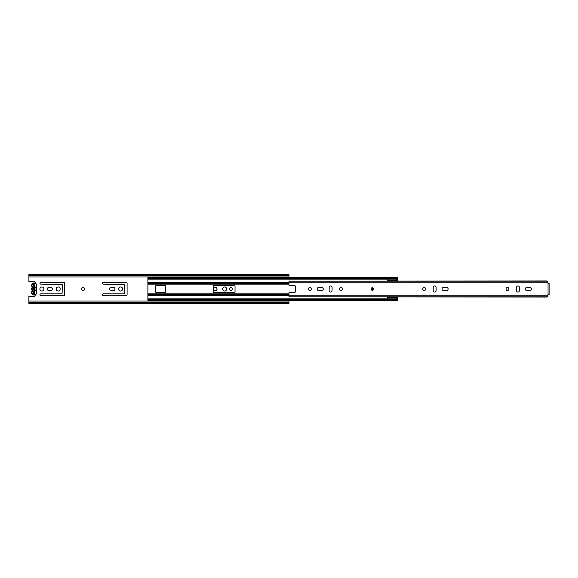 <?xml version="1.0" encoding="UTF-8"?>
<svg xmlns="http://www.w3.org/2000/svg" width="578" height="578" viewBox="0 0 578 578"><rect width="100%" height="100%" fill="white"/><g stroke="black" fill="none" stroke-linecap="round" stroke-linejoin="round"><path stroke-width="0.87" d="M33.734 284.123L33.734 285.033L34.514 285.033L34.514 293.877L34.514 292.967L33.734 292.967L33.734 293.877L33.734 291.03A2.081 2.081 0 0 1 33.734 286.97L33.734 289.788A0.91 0.91 0 0 1 33.734 288.212L33.734 284.123L34.514 284.123M41.905 286.984A2.016 2.016 0 0 0 39.889 289A2.016 2.016 0 0 0 41.905 291.016A2.016 2.016 0 0 0 43.921 289A2.016 2.016 0 0 0 41.905 286.984M82.871 287.533A1.467 1.467 0 0 0 81.411 289A1.467 1.467 0 0 0 82.871 290.467A1.467 1.467 0 0 0 84.33 289A1.467 1.467 0 0 0 82.871 287.533M58.161 286.984A2.016 2.016 0 0 0 56.145 289A2.016 2.016 0 0 0 58.161 291.016A2.016 2.016 0 0 0 60.177 289A2.016 2.016 0 0 0 58.161 286.984M120.585 286.984A2.016 2.016 0 0 0 118.569 289A2.016 2.016 0 0 0 120.585 291.016A2.016 2.016 0 0 0 122.601 289A2.016 2.016 0 0 0 120.585 286.984M224.625 286.984A2.016 2.016 0 0 0 222.609 289A2.016 2.016 0 0 0 224.625 291.016A2.016 2.016 0 0 0 226.641 289A2.016 2.016 0 0 0 224.625 286.984M230.868 287.634A1.366 1.366 0 0 0 229.502 289A1.366 1.366 0 0 0 230.868 290.366A1.366 1.366 0 0 0 232.233 289A1.366 1.366 0 0 0 230.868 287.634M28.9 303.464L289 303.79L28.9 303.79L28.9 296.283L34.427 296.283A0.975 0.975 0 0 0 35.265 294.809M35.265 283.191A0.975 0.975 0 0 0 34.427 281.717L28.9 281.717L28.9 276.97L289 276.97L289 277.621M39.954 294.823A0.881 0.881 0 0 0 40.836 295.698L63.79 295.698A0.881 0.881 0 0 0 64.664 294.823L64.664 283.177A0.881 0.881 0 0 0 63.79 282.302L40.836 282.302A0.881 0.881 0 0 0 39.954 283.177L39.954 283.242A0.881 0.881 0 0 0 40.836 284.123L62.388 284.448L62.063 293.877L40.836 293.877A0.881 0.881 0 0 0 39.954 294.751L39.954 294.823M51.167 287.569L48.631 287.569A1.431 1.431 0 0 0 47.208 289A1.431 1.431 0 0 0 48.639 290.431L51.175 290.431A1.431 1.431 0 0 0 52.605 289A1.431 1.431 0 0 0 51.175 287.569M102.378 294.823A0.881 0.881 0 0 0 103.26 295.698L126.206 295.698A0.881 0.881 0 0 0 127.088 294.823L127.088 283.177A0.881 0.881 0 0 0 126.206 282.302L103.26 282.302A0.881 0.881 0 0 0 102.378 283.177L102.378 283.249A0.881 0.881 0 0 0 103.26 284.123L124.812 284.448L124.487 293.877L103.26 293.877A0.881 0.881 0 0 0 102.378 294.758L102.378 294.823M113.591 290.431A1.431 1.431 0 0 0 115.022 289A1.431 1.431 0 0 0 113.591 287.569L111.055 287.569A1.431 1.431 0 0 0 109.625 289A1.431 1.431 0 0 0 111.055 290.431L113.591 290.431M213.571 290.431L215.616 290.431A1.431 1.431 0 0 0 217.046 289A1.431 1.431 0 0 0 215.616 287.569L213.571 287.569M283.148 300.379L283.148 301.03M285.749 301.03L285.749 300.379M285.749 277.621L285.749 276.97M283.148 276.97L283.148 277.621M289 300.379L289 301.03L28.9 301.03M289 274.536L28.9 274.21L289 274.536L289 276.97M28.9 276.97L28.9 274.536M289 303.464L289 301.03M31.913 290.105L32.447 291.153A0.65 0.65 0 0 0 32.447 290.358A2.211 2.211 0 0 1 32.447 287.642A0.65 0.65 0 0 0 32.447 286.847L32.187 287.042A2.536 2.536 0 0 1 34.189 282.953A2.536 2.536 0 0 1 36.197 287.042L36.197 287.447A2.536 2.536 0 0 1 36.197 290.553L36.472 290.105M32.26 287.244L31.913 287.895M31.653 292.511A2.536 2.536 0 0 0 34.189 295.047A2.536 2.536 0 0 0 36.725 292.511A2.536 2.536 0 0 1 34.189 295.047A2.536 2.536 0 0 1 32.187 290.958M36.725 285.489A2.536 2.536 0 0 0 34.189 282.953A2.536 2.536 0 0 0 32.187 287.042M34.514 288.147L34.514 286.948A2.081 2.081 0 0 1 34.514 291.052L34.514 289.853A0.91 0.91 0 0 0 34.514 288.147M34.514 293.877L33.734 293.877M36.472 287.895L36.197 287.447A2.536 2.536 0 0 1 36.725 289M36.197 290.553L36.197 290.958A2.536 2.536 0 0 1 36.725 292.511A2.536 2.536 0 0 0 36.197 290.958L35.937 290.358A2.211 2.211 0 0 0 35.937 287.642L35.937 286.847A2.211 2.211 0 0 0 34.189 283.278A2.211 2.211 0 0 0 32.447 286.847A0.65 0.65 0 0 1 32.585 287.244M32.187 287.447A2.536 2.536 0 0 0 32.187 290.553A2.536 2.536 0 0 1 32.187 287.447L32.447 287.642M396.291 278.791L396.291 277.621L397.592 277.621L397.592 279.571L396.291 279.571L396.291 278.791L147.896 278.791L147.896 298.84L396.291 298.84M155.699 291.926A0.65 0.65 0 0 0 156.349 292.576L164.802 292.576A0.65 0.65 0 0 0 165.453 291.926L165.453 286.074A0.65 0.65 0 0 0 164.802 285.424L156.349 285.424A0.65 0.65 0 0 0 155.699 286.074L155.699 291.926M235.029 286.074A0.65 0.65 0 0 0 234.379 285.424L214.221 285.424A0.65 0.65 0 0 0 213.571 286.074L213.571 291.926A0.65 0.65 0 0 0 214.221 292.576L234.379 292.576A0.65 0.65 0 0 0 235.029 291.926L235.029 286.074M317.611 287.938L317.611 290.062M147.896 279.16L396.291 279.16M147.896 278.791L147.896 277.621L396.291 277.621M397.592 297.027L397.592 300.379L147.896 300.379L147.896 298.84M147.896 299.209L396.291 299.209L396.291 298.429L397.592 298.429M387.708 280.973L387.708 279.16M397.592 279.571L397.592 280.973M387.708 298.84L387.708 297.027M396.291 300.379L396.291 299.209M373.663 289A1.3 1.3 0 0 0 372.362 287.7A1.3 1.3 0 0 0 371.062 289A1.3 1.3 0 0 0 372.362 290.3A1.3 1.3 0 0 0 373.663 289M311.267 289A1.459 1.459 0 0 0 309.808 287.541A1.459 1.459 0 0 0 308.349 289A1.459 1.459 0 0 0 309.808 290.459A1.459 1.459 0 0 0 311.267 289M317.156 289A1.467 1.467 0 0 0 318.615 290.467L321.809 290.467A1.467 1.467 0 0 0 323.268 289A1.467 1.467 0 0 0 321.809 287.533L318.623 287.533A1.467 1.467 0 0 0 317.156 289M342.487 289A1.467 1.467 0 0 0 341.02 287.533A1.467 1.467 0 0 0 339.553 289A1.467 1.467 0 0 0 341.02 290.467A1.467 1.467 0 0 0 342.487 289M443.463 287.533A1.459 1.459 0 0 0 442.004 289A1.459 1.459 0 0 0 443.463 290.459L446.657 290.459A1.459 1.459 0 0 0 448.116 289A1.459 1.459 0 0 0 446.657 287.533M425.719 289A1.467 1.467 0 0 0 424.252 287.541A1.467 1.467 0 0 0 422.785 289A1.467 1.467 0 0 0 424.252 290.459A1.467 1.467 0 0 0 425.719 289M508.943 289A1.467 1.467 0 0 0 507.484 287.541A1.467 1.467 0 0 0 506.025 289A1.467 1.467 0 0 0 507.484 290.459A1.467 1.467 0 0 0 508.943 289M525.236 289A1.459 1.459 0 0 0 526.695 290.459L529.881 290.459A1.459 1.459 0 0 0 531.348 289A1.459 1.459 0 0 0 529.889 287.541L526.702 287.541A1.459 1.459 0 0 0 525.236 289M295.365 281.132L546.629 280.973L547.93 281.508M295.365 296.868L546.629 297.027L547.93 296.492M289 285.099L289 281.132L547.93 281.132L547.93 283.314L549.1 283.581L549.1 294.419L547.93 294.686L547.93 296.868L289 296.868L289 292.901A0.65 0.65 0 0 1 289.65 292.251L294.852 292.251A0.65 0.65 0 0 0 295.502 291.601L295.502 286.399A0.65 0.65 0 0 0 294.852 285.749L289.65 285.749A0.65 0.65 0 0 1 289 285.099M332.075 290.589L332.075 287.403A1.467 1.467 0 0 0 330.616 285.944A1.467 1.467 0 0 0 329.149 287.411L329.149 290.589A1.467 1.467 0 0 0 330.616 292.056A1.467 1.467 0 0 0 332.075 290.589M446.657 287.541L443.47 287.541M436.115 290.589L436.115 287.403A1.459 1.459 0 0 0 434.656 285.944A1.459 1.459 0 0 0 433.197 287.411L433.197 290.589A1.459 1.459 0 0 0 434.656 292.056A1.459 1.459 0 0 0 436.115 290.589M516.429 287.411L516.429 290.597A1.467 1.467 0 0 0 517.888 292.056A1.467 1.467 0 0 0 519.355 290.589L519.355 287.411A1.467 1.467 0 0 0 517.888 285.944A1.467 1.467 0 0 0 516.429 287.411M373.012 289A0.65 0.65 0 0 1 372.362 289.65A0.65 0.65 0 0 1 371.712 289A0.65 0.65 0 0 1 372.362 288.35A0.65 0.65 0 0 1 373.012 289M34.839 288.364L34.839 289.636M28.9 302.496L289 302.496M28.9 275.504L289 275.504M32.585 290.756A0.65 0.65 0 0 1 32.447 291.153A2.211 2.211 0 0 0 34.189 294.722A2.211 2.211 0 0 0 35.937 291.153A0.65 0.65 0 0 1 35.814 290.64M35.937 287.642A0.65 0.65 0 0 1 35.937 286.847A0.65 0.65 0 0 0 35.814 287.36M35.937 290.358A0.65 0.65 0 0 0 35.937 291.153L36.197 290.958M32.447 290.358L32.26 290.756M147.896 294.701L289 294.701M147.896 293.877L289 293.877M147.896 282.664L289 282.664M147.896 282.498L289 282.498M147.896 284.123L289 284.123M147.896 283.299L289 283.299M147.896 295.502L289 295.502M147.896 295.336L289 295.336M396.291 279.246L397.592 279.246M397.592 278.921L396.291 278.921M397.592 298.754L396.291 298.754M396.291 299.079L397.592 299.079M289 295.763L547.93 295.763M548.06 294.462L548.06 283.538M289 282.237L547.93 282.237M372.687 289L372.037 289L372.687 289M397.592 280.677L387.708 280.677M397.592 297.323L387.708 297.323"/></g></svg>
